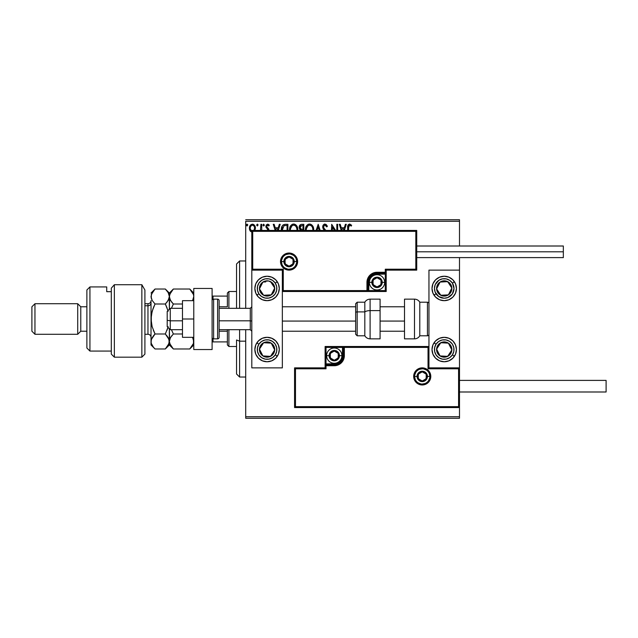 <?xml version="1.0" encoding="UTF-8"?>
<svg xmlns="http://www.w3.org/2000/svg" width="638" height="638" viewBox="0 0 638 638"><rect width="100%" height="100%" fill="white"/><g stroke="black" fill="none" stroke-linecap="round" stroke-linejoin="round"><path stroke-width="0.96" d="M245.702 221.266L459.496 221.266L459.496 246.005L459.496 221.266L245.702 221.266L245.702 308.314L245.702 221.266M459.496 257.608L459.496 270.129L428.951 270.129L428.951 367.871L459.496 367.871L459.496 257.608M459.496 407.57L459.496 416.734L245.702 416.734L245.702 329.686L245.702 418.265L459.496 418.265L245.702 418.265L245.702 416.734L459.496 416.734L459.496 418.265L459.496 270.129L428.951 270.129L428.951 367.871L459.496 367.871L458.578 368.788L428.034 368.788L428.034 347.407L344.353 347.407L344.353 355.653L343.587 359.505L341.402 362.775L338.132 364.96L334.272 365.733L326.026 365.733L326.026 368.788L295.482 368.788L295.482 406.653L458.578 406.653L458.578 368.788L458.578 406.653L295.482 406.653L295.482 368.788L294.565 367.871L294.565 407.57L459.496 407.57L458.578 406.653L459.496 407.57L459.496 367.871L458.578 368.788L428.034 368.788L428.385 347.056L343.435 347.407L343.435 355.653A9.163 9.163 0 0 1 334.272 364.816L326.026 364.816L325.109 365.733L325.109 367.871L294.565 367.871L294.565 407.57L295.482 406.653L294.565 407.57L459.496 407.57M254.825 230.661L255.431 228.205L254.698 225.549L253.103 224.273L251.085 224.552L249.801 226.163L249.442 228.938L250.399 231.251L252.074 232.248M261.732 230.43L261.732 224.321L261.732 230.43L261.732 224.321L260.91 224.321L260.44 230.661M268.973 230.573L268.734 229.018L266.676 226.594L267.242 225.254L268.797 225.964L269.268 225.238L267.84 224.201L266.269 224.943L265.863 226.753L268.159 230.43M287.905 230.43L287.905 224.321L285.425 224.321L287.905 224.321L287.905 230.43L287.905 224.321L284.955 224.337L283.176 224.887L282.004 226.331L281.446 231.004M303.808 230.43L303.808 224.321L303.808 230.43L303.808 224.321L301.391 224.329L299.988 225.015L299.182 226.801L299.557 228.994L300.833 230.087L300.378 230.541M320.156 230.43L318.195 224.321L320.156 230.43L318.195 224.321L316.105 230.43M316.998 230.43L318.131 226.897L319.263 230.43L318.131 226.897L316.998 230.43M336.832 224.321L336.832 230.43L336.832 224.321L337.661 224.321L336.832 224.321L337.661 224.321L337.661 230.43M331.68 224.321L335.636 230.43L331.68 224.321L331.489 230.43M332.31 230.43L332.31 227.032L334.511 230.43L332.31 227.032L332.31 230.43M348.523 226.657L348.484 230.43L348.723 225.796L349.768 225.15L351.219 226.099L351.634 225.278L349.768 224.05L348.189 224.783L347.662 230.43L347.662 227.431M344.337 230.43L346.29 224.321L345.397 224.321L346.29 224.321L344.337 230.43L346.29 224.321L345.397 224.321L344.297 227.742L341.298 227.742L340.198 224.321L339.304 224.321L341.258 230.43M326.05 230.653L323.809 228.005L323.665 226.219L325.037 225.142L326.712 226.921L327.382 226.378L326.201 224.504L324.479 224.113L323.291 225.023L322.732 227.184L323.251 228.835L325.013 230.908M313.665 230.095L312.5 225.7L311.368 224.584L309.55 224.042L307.731 224.6L306.431 225.996L305.466 230.151M297.723 230.573L297.547 227.718L296.782 225.964L295.466 224.584L293.655 224.042L291.837 224.6L290.529 225.996L289.604 230.637M278.28 230.43L280.234 224.321L279.34 224.321L280.234 224.321L278.28 230.43L280.234 224.321L279.34 224.321L278.24 227.742L275.241 227.742L274.141 224.321L273.247 224.321L275.201 230.43M264.339 225.07L263.574 224.185L262.976 225.23L263.494 225.94L264.164 225.661L264.339 225.07L263.654 225.964L264.339 225.07L263.654 224.177L262.968 225.07L263.654 225.964L262.968 225.07L263.654 224.177L264.339 225.07M256.675 225.23L257.345 224.177L256.659 225.07L257.345 224.177L258.031 225.07L257.64 224.265L256.675 224.919L257.266 225.956L258.031 225.07L257.345 225.964L258.031 225.07L257.345 225.964L256.659 225.07L257.425 225.956M246.38 225.07L247.066 224.177L246.38 225.07L247.066 224.177L247.751 225.07L247.584 224.488L246.914 224.201L246.42 224.767L246.914 225.94L247.751 225.07L247.066 225.964L247.751 225.07L247.066 225.964L246.38 225.07L247.145 225.956M459.496 219.735L245.702 219.735L459.496 219.735L459.496 221.266L459.496 219.735M348.189 224.783L349.616 224.042C347.989 224.6 347.335 225.852 347.662 227.79M351.634 225.278L351.219 226.099L351.634 225.278L349.472 224.05M350.717 225.669L349.425 225.166M350.166 225.294L349.624 225.142L350.166 225.294M348.484 227.894L349.624 225.142M349.233 225.238L348.826 225.613M348.723 225.796L348.579 226.243M340.198 224.321L339.304 224.321L340.198 224.321L341.298 227.742L344.297 227.742L345.397 224.321M342.159 230.43L341.649 228.843L343.946 228.843L343.443 230.43L343.946 228.843L341.649 228.843L342.159 230.43M326.138 224.456L327.382 226.378L324.981 224.042C323.49 224.369 322.732 225.334 322.716 226.937L324.152 230.023M325.356 225.19L326.712 226.921L327.382 226.378L326.712 226.921L326.441 226.338M323.57 226.578L324.718 225.182M323.697 227.75L323.945 228.237M324.798 229.313L323.809 228.005M324.694 229.201L324.287 228.715M325.851 230.43L325.173 229.704M324.144 230.015L323.522 229.257M323.027 228.388L322.86 227.925M322.852 227.894L322.764 227.479M323.075 225.381L323.61 224.64M324.008 224.313L324.471 224.113M327.382 226.378L327.007 225.565M313.633 230.43L313.673 229.616C313.713 226.57 312.341 224.712 309.55 224.042C306.766 224.743 305.403 226.618 305.45 229.664L305.482 230.43M305.45 229.664L305.506 228.707M306.431 225.988L307.014 225.222M308.25 224.313L309.055 224.082M310.044 224.082L310.491 224.177M311.464 224.648L312.086 225.198M313.13 226.801L313.33 227.319M313.561 228.244L313.617 228.643M306.431 225.996L306.12 226.554M306.312 230.43L306.272 229.672C306.224 227.2 307.325 225.692 309.582 225.142C311.799 225.692 312.891 227.192 312.851 229.624L312.756 230.781M306.32 228.89L307.843 225.788M307.269 226.378L306.758 227.24M312.381 227.272L312.811 228.851M311.615 226.099L312.07 226.697M299.174 227.782L300.57 230.318M301.391 224.329L301.67 224.321C299.996 224.576 299.158 225.589 299.15 227.351M300.969 229.146L299.972 227.351L302.045 225.413L302.986 225.413L302.986 229.393L301.264 229.265L302.571 229.393L301.264 229.265L299.98 227.12L300.012 227.822M300.012 226.889L300.801 225.653M297.739 230.43L297.779 229.616C297.818 226.57 296.439 224.712 293.655 224.042C290.864 224.743 289.5 226.618 289.556 229.664L289.588 230.43M289.78 227.742L289.963 227.152M290.537 225.98L291.103 225.238M292.348 224.313L293.153 224.082M294.142 224.082L294.596 224.177M295.569 224.656L296.191 225.198M296.79 225.972L297.428 227.319M297.659 228.244L297.723 228.643M294.788 225.381L296.168 226.697L296.909 228.851M290.418 230.438L290.378 229.672C290.322 227.2 291.422 225.692 293.679 225.142C295.904 225.692 296.997 227.192 296.957 229.624L296.853 230.781M290.418 228.89L291.949 225.788M291.375 226.378L290.864 227.24M296.487 227.272L296.168 226.697M295.705 226.083L294.804 225.397M296.957 229.624L296.909 230.43L296.957 229.624M281.334 229.528C281.206 226.442 282.57 224.704 285.425 224.321C282.57 224.704 281.206 226.442 281.334 229.528L281.358 230.262M282.817 225.182L282.004 226.331M282.195 230.342L284.006 225.685L287.084 225.413L287.084 230.43L287.084 225.413L286.199 225.413M282.578 227.216L282.179 230.135L282.65 227.064M274.141 224.321L273.247 224.321L274.141 224.321L275.241 227.742L278.24 227.742L279.34 224.321M276.102 230.43L275.592 228.843L277.889 228.843L277.378 230.43L277.889 228.843L275.592 228.843L276.102 230.43M268.159 230.071L267.808 229.313M267.386 228.914L267.976 229.544M265.847 226.434L266.118 227.646L265.847 226.434L267.577 224.177L269.268 225.238L268.797 225.964L269.268 225.238M268.367 224.377L268.933 224.791M268.159 225.286L268.797 225.964L267.673 225.142L266.732 225.956M266.716 226.004L267.561 225.15M267.489 227.766L266.668 226.394L267.051 227.375M268.734 229.018L267.737 227.949L268.997 230.214L268.734 229.018M268.957 224.823L268.558 224.488M263.725 225.956L262.968 225.07L263.654 224.177M260.719 229.895L260.551 230.422M260.91 224.321L261.732 224.321L260.91 224.321L260.91 226.945M258.031 225.07L257.345 224.177M257.497 224.201L257.991 224.767M254.626 230.972L255.431 228.205C255.447 225.988 254.442 224.648 252.409 224.177C250.383 224.648 249.378 225.988 249.402 228.205L250.2 230.98L252.409 232.264M249.857 230.382L249.602 229.72M249.586 229.664L249.442 228.93M249.833 226.107L250.128 225.549M253.493 224.416L254.363 225.102M254.698 225.557L254.953 226.011M255.088 226.315L255.256 226.825M252.417 231.307C250.917 230.892 250.184 229.855 250.224 228.197L250.343 227.168L250.224 228.197C250.184 226.546 250.909 225.525 252.417 225.142L253.948 225.988M254.091 226.203L254.578 227.678M252.417 225.142L251.898 225.222L252.417 225.142C253.916 225.525 254.642 226.546 254.61 228.197L253.78 230.629L254.554 228.914M251.436 230.988L250.248 228.723M254.578 228.723L253.94 230.43M247.751 225.07L247.066 224.177M311.025 225.581L311.599 226.083M302.045 225.413L302.986 225.413L302.986 229.393L302.571 229.393M282.251 230.733L282.179 230.135M284.133 225.637L284.54 225.533M250.224 228.197L250.248 227.678M250.343 227.168L251.436 225.445M252.927 225.214L253.39 225.445M254.49 229.233L254.084 230.206M267.075 276.238A12.218 12.218 0 0 1 279.292 288.456A12.218 12.218 0 0 1 267.075 300.673L262.401 299.748L258.438 297.093L255.79 293.129L254.857 288.456L255.79 283.782L258.438 279.819L262.401 277.171L267.075 276.238L271.756 277.171L275.72 279.819L278.367 283.782L279.292 288.456L278.367 293.129L275.72 297.093L271.756 299.748L267.075 300.673A12.218 12.218 0 0 1 254.857 288.456A12.218 12.218 0 0 1 267.075 276.238M267.075 337.327A12.218 12.218 0 0 1 279.292 349.544A12.218 12.218 0 0 1 267.075 361.762L262.401 360.829L258.438 358.181L255.79 354.218L254.857 349.544L255.79 344.871L258.438 340.907L262.401 338.252L267.075 337.327L271.756 338.252L275.72 340.907L278.367 344.871L279.292 349.544L278.367 354.218L275.72 358.181L271.756 360.829L267.075 361.762A12.218 12.218 0 0 1 254.857 349.544A12.218 12.218 0 0 1 279.061 347.152A12.218 12.218 0 0 1 277.307 356.227L275.257 354.887A9.777 9.777 0 0 1 261.732 357.727A9.777 9.777 0 0 1 258.892 344.193L256.851 342.861L258.892 344.193L261.564 341.474L265.073 339.974L268.885 339.934L272.426 341.362L275.145 344.026L276.645 347.535L276.685 351.347L275.257 354.887L272.593 357.615L269.084 359.106L265.272 359.146L261.732 357.727L259.004 355.055L257.513 351.546L257.473 347.734L258.892 344.193A9.777 9.777 0 0 1 272.426 341.362A9.777 9.777 0 0 1 275.257 354.887L277.307 356.227M282.347 367.871L282.347 270.129L251.803 270.129L251.803 367.871L282.347 367.871L251.803 367.871L251.803 270.129L252.72 269.212L283.264 269.212L283.264 290.593L366.954 290.593L366.954 282.347L367.719 278.495L369.904 275.225L373.174 273.04L377.034 272.266L385.28 272.266L385.28 269.212L415.816 269.212L415.816 231.347L252.72 231.347L252.72 269.212L252.72 231.347L415.816 231.347L415.816 269.212L416.734 270.129L416.734 230.43L251.803 230.43L251.803 270.129L282.347 270.129L282.347 367.871M444.223 361.762A12.218 12.218 0 0 1 432.006 349.544A12.218 12.218 0 0 1 444.223 337.327L448.897 338.252L452.86 340.907L455.508 344.871L456.441 349.544L455.508 354.218L452.86 358.181L448.897 360.829L444.223 361.762L439.55 360.829L435.587 358.181L432.939 354.218L432.006 349.544L432.939 344.871L435.587 340.907L439.55 338.252L444.223 337.327A12.218 12.218 0 0 1 456.441 349.544A12.218 12.218 0 0 1 444.223 361.762M444.223 300.673A12.218 12.218 0 0 1 432.006 288.456A12.218 12.218 0 0 1 444.223 276.238L448.897 277.171L452.86 279.819L455.508 283.782L456.441 288.456L455.508 293.129L452.86 297.093L448.897 299.748L444.223 300.673L439.55 299.748L435.587 297.093L432.939 293.129L432.006 288.456L432.939 283.782L435.587 279.819L439.55 277.171L444.223 276.238A12.218 12.218 0 0 1 456.441 288.456A12.218 12.218 0 0 1 444.223 300.673M170.258 320.818L167.204 320.3L167.204 326.632L167.204 311.368L167.204 320.3L170.258 320.818L170.258 329.686L170.258 320.818L182.476 320.818L170.258 320.818L170.258 308.314L170.258 320.818M251.803 321.074L250.279 320.818L250.279 329.686L250.279 320.818L219.129 320.818L250.279 320.818L250.279 308.314L250.279 320.818L251.803 321.074M404.516 321.074L380.089 321.074L404.516 321.074M355.653 321.074L282.347 321.074L355.653 321.074M414.596 376.42L417.045 376.42L414.596 376.42A7.632 7.632 0 0 1 422.236 368.788A7.632 7.632 0 0 1 429.868 376.42L430.786 376.42A8.549 8.549 0 0 0 422.236 367.871A8.549 8.549 0 0 0 413.679 376.42A8.549 8.549 0 0 0 422.236 384.969A8.549 8.549 0 0 0 430.786 376.42L429.868 376.42A7.632 7.632 0 0 1 422.236 384.052A7.632 7.632 0 0 1 414.596 376.42L413.679 376.42L413.847 374.753L416.183 370.375L418.959 368.517L422.236 367.871L425.506 368.517L428.281 370.375L430.132 373.15L430.786 376.42L430.132 379.69L428.281 382.465L425.506 384.323L422.236 384.969L418.959 384.323L416.183 382.465L413.847 378.087L413.679 376.42L414.596 376.42A7.632 7.632 0 0 1 422.236 368.788A7.632 7.632 0 0 1 429.868 376.42A7.632 7.632 0 0 1 422.236 384.052A7.632 7.632 0 0 1 414.596 376.42L415.178 379.339M325.109 365.59L325.109 365.733A0.917 0.917 0 0 1 326.026 364.816L326.026 363.899L334.272 363.899A8.246 8.246 0 0 0 342.518 355.653L342.518 347.407L326.026 347.407L326.026 363.899L335.883 363.74L340.102 361.483L342.359 357.256L342.518 347.407L343.435 347.407A0.917 0.917 0 0 1 344.353 346.49L344.353 347.407L344.353 346.49L428.951 346.49L344.209 346.49M343.81 346.49L325.109 346.49L325.109 365.191M325.109 367.871L294.565 367.871L295.482 368.788L326.026 368.788L325.109 367.871L326.026 368.788L326.026 365.733L325.109 365.733L325.109 367.871M326.026 365.733L326.026 363.899L325.109 363.899L325.109 365.733L334.272 365.733L334.272 364.816L326.026 364.816L326.026 365.733M334.272 363.899L334.272 364.816L334.272 363.899M342.518 355.653L343.435 355.653A9.163 9.163 0 0 1 334.272 364.816L334.272 365.733A10.08 10.08 0 0 0 344.353 355.653L342.518 355.653M325.109 346.49L325.109 363.899L326.026 363.899L326.026 347.407L325.109 346.49L326.026 347.407L342.518 347.407L342.518 346.49L325.109 346.49M343.435 347.407L343.435 355.653L344.353 355.653L344.353 347.407L342.518 347.407L342.518 346.49L344.353 346.49A0.917 0.917 0 0 0 343.435 347.407M415.888 380.663L416.837 381.819M417.994 382.768L420.745 383.909M422.236 384.052L425.155 383.478M426.479 382.768L427.635 381.819M428.584 380.663L429.725 377.911M429.868 376.42L427.428 376.42A5.192 5.192 0 0 1 422.236 381.612A5.192 5.192 0 0 1 417.045 376.42L418.56 372.751L420.251 371.619L422.236 371.228L424.222 371.619L425.905 372.751L427.428 376.42L425.905 380.089L424.222 381.221L422.236 381.612L420.251 381.221L418.56 380.089L417.045 376.42A5.192 5.192 0 0 1 422.236 371.228A5.192 5.192 0 0 1 427.428 376.42L429.868 376.42L429.286 373.501M428.584 372.177L427.635 371.021M426.479 370.072L423.72 368.931M422.236 368.788L419.31 369.362M417.994 370.072L416.837 371.021M415.888 372.177L414.748 374.929M296.702 261.58L294.262 261.58A5.192 5.192 0 0 1 289.07 266.772A5.192 5.192 0 0 1 283.878 261.58L285.393 257.911L287.084 256.779L289.07 256.388L291.056 256.779L292.738 257.911L294.262 261.58L292.738 265.249L291.056 266.381L289.07 266.772L287.084 266.381L285.393 265.249L283.878 261.58L281.43 261.58L283.878 261.58A5.192 5.192 0 0 1 289.07 256.388A5.192 5.192 0 0 1 294.262 261.58L296.702 261.58A7.632 7.632 0 0 1 289.07 269.212A7.632 7.632 0 0 1 281.43 261.58L280.513 261.58A8.549 8.549 0 0 0 289.07 270.129A8.549 8.549 0 0 0 297.619 261.58A8.549 8.549 0 0 0 289.07 253.031A8.549 8.549 0 0 0 280.513 261.58L281.43 261.58A7.632 7.632 0 0 1 289.07 253.948A7.632 7.632 0 0 1 296.702 261.58L297.619 261.58L297.46 263.247L295.115 267.625L292.34 269.483L289.07 270.129L285.792 269.483L283.025 267.625L281.167 264.85L280.513 261.58L281.167 258.31L283.025 255.535L285.792 253.677L289.07 253.031L292.34 253.677L295.115 255.535L297.46 259.913L297.619 261.58L296.702 261.58A7.632 7.632 0 0 1 289.07 269.212A7.632 7.632 0 0 1 281.43 261.58A7.632 7.632 0 0 1 289.07 253.948A7.632 7.632 0 0 1 296.702 261.58L296.12 258.661M386.197 270.129L416.734 270.129L416.734 230.43L415.816 231.347L416.734 230.43L251.803 230.43L252.72 231.347L251.803 230.43L251.803 270.129L252.72 269.212L283.264 269.212L282.913 290.944L367.871 290.593L367.871 282.347A9.163 9.163 0 0 1 377.034 273.184L385.28 273.184L386.197 272.266L386.197 270.129L416.734 270.129L415.816 269.212L385.28 269.212L386.197 270.129L385.28 269.212L385.28 272.266L386.197 272.266L386.197 270.129M386.197 272.41L386.197 272.266A0.917 0.917 0 0 1 385.28 273.184L385.28 274.101L377.034 274.101A8.246 8.246 0 0 0 368.788 282.347L368.788 290.593L385.28 290.593L385.28 274.101L375.423 274.26L371.196 276.517L368.939 280.744L368.788 290.593L367.871 290.593A0.917 0.917 0 0 1 366.954 291.51L366.954 290.593L366.954 291.51L282.347 291.51L367.089 291.51M367.488 291.51L386.197 291.51L386.197 272.809M385.28 272.266L385.28 274.101L386.197 274.101L386.197 272.266L377.034 272.266L377.034 273.184L385.28 273.184L385.28 272.266M377.034 274.101L377.034 273.184L377.034 274.101M368.788 282.347L367.871 282.347A9.163 9.163 0 0 1 377.034 273.184L377.034 272.266A10.08 10.08 0 0 0 366.954 282.347L368.788 282.347M386.197 291.51L386.197 274.101L385.28 274.101L385.28 290.593L386.197 291.51L385.28 290.593L368.788 290.593L368.788 291.51L386.197 291.51M367.871 290.593L367.871 282.347L366.954 282.347L366.954 290.593L368.788 290.593L368.788 291.51L366.954 291.51A0.917 0.917 0 0 0 367.871 290.593M295.418 257.337L294.469 256.181M293.313 255.232L290.561 254.091M289.07 253.948L286.143 254.522M284.827 255.232L283.671 256.181M282.722 257.337L281.581 260.089M281.43 261.58L282.012 264.499M282.722 265.823L283.671 266.979M284.827 267.928L287.579 269.069M289.07 269.212L291.989 268.638M293.313 267.928L294.469 266.979M295.418 265.823L296.558 263.071M380.998 281.206L380.998 280.058A4.578 4.578 0 0 1 381.612 282.347L380.998 282.347L380.998 281.206L380.998 282.347L381.612 282.347L381.452 281.167L380.272 279.109L377.034 277.769L373.788 279.109L372.448 282.347L373.788 285.585L377.034 286.933L380.272 285.585L381.612 282.347A4.578 4.578 0 0 1 373.063 284.636A4.578 4.578 0 0 1 377.034 277.769L373.063 280.058L373.063 284.636L377.034 286.933L380.998 284.636L380.998 282.347L380.998 284.636L377.034 286.933L373.063 284.636L373.063 280.058L377.034 277.769A4.578 4.578 0 0 1 380.998 280.058L377.034 277.769L380.998 280.058L380.998 281.206M371.842 282.347A5.192 5.192 0 0 1 377.034 277.155A5.192 5.192 0 0 1 382.226 282.347L384.666 282.347A7.632 7.632 0 0 0 377.034 274.715A7.632 7.632 0 0 0 369.394 282.347L371.842 282.347L373.358 278.678L377.034 277.155L380.703 278.678L382.226 282.347L380.703 286.023L377.034 287.539L373.358 286.023L371.842 282.347L369.394 282.347A7.632 7.632 0 0 1 377.034 274.715A7.632 7.632 0 0 1 384.666 282.347A7.632 7.632 0 0 1 377.034 289.987A7.632 7.632 0 0 1 369.394 282.347A7.632 7.632 0 0 0 377.034 289.987A7.632 7.632 0 0 0 384.666 282.347L382.226 282.347A5.192 5.192 0 0 1 377.034 287.539A5.192 5.192 0 0 1 371.842 282.347M338.236 354.505L338.236 353.364A4.578 4.578 0 0 1 338.85 355.653L338.236 355.653L338.236 354.505L338.236 355.653L338.85 355.653L338.698 354.465L337.51 352.415L334.272 351.067L331.034 352.415L329.686 355.653L331.034 358.891L334.272 360.231L337.51 358.891L338.85 355.653A4.578 4.578 0 0 1 330.301 357.942A4.578 4.578 0 0 1 334.272 351.067L330.301 353.364L330.301 357.942L334.272 360.231L338.236 357.942L338.236 355.653L338.236 357.942L334.272 360.231L330.301 357.942L330.301 353.364L334.272 351.067A4.578 4.578 0 0 1 338.236 353.364L334.272 351.067L338.236 353.364L338.236 354.505M329.08 355.653A5.192 5.192 0 0 1 334.272 350.461A5.192 5.192 0 0 1 339.464 355.653L341.904 355.653A7.632 7.632 0 0 0 334.272 348.013A7.632 7.632 0 0 0 326.632 355.653L329.08 355.653L329.471 353.667L330.604 351.977L334.272 350.461L337.941 351.977L339.464 355.653L337.941 359.322L334.272 360.845L330.604 359.322L329.471 357.639L329.08 355.653L326.632 355.653A7.632 7.632 0 0 1 334.272 348.013A7.632 7.632 0 0 1 341.904 355.653A7.632 7.632 0 0 1 334.272 363.285A7.632 7.632 0 0 1 326.632 355.653A7.632 7.632 0 0 0 334.272 363.285A7.632 7.632 0 0 0 341.904 355.653L339.464 355.653A5.192 5.192 0 0 1 334.272 360.845A5.192 5.192 0 0 1 329.08 355.653M426.2 375.272L426.2 374.131A4.578 4.578 0 0 1 426.814 376.42L426.2 376.42L426.2 375.272L426.2 376.42L426.814 376.42L426.662 375.232L425.474 373.182L422.236 371.842L418.991 373.182L417.651 376.42L418.991 379.658L422.236 380.998L425.474 379.658L426.814 376.42A4.578 4.578 0 0 1 418.265 378.709A4.578 4.578 0 0 1 422.236 371.842L418.265 374.131L418.265 378.709L422.236 380.998L426.2 378.709L426.2 376.42L426.2 378.709L422.236 380.998L418.265 378.709L418.265 374.131L422.236 371.842A4.578 4.578 0 0 1 426.2 374.131L422.236 371.842L426.2 374.131L426.2 375.272M293.033 260.432L293.033 259.291A4.578 4.578 0 0 1 293.647 261.58L293.033 261.58L293.033 260.432L293.033 261.58L293.647 261.58L293.496 260.392L292.308 258.342L289.07 257.002L285.832 258.342L284.484 261.58L285.832 264.818L289.07 266.158L292.308 264.818L293.647 261.58A4.578 4.578 0 0 1 285.098 263.869A4.578 4.578 0 0 1 289.07 257.002L285.098 259.291L285.098 263.869L289.07 266.158L293.033 263.869L293.033 261.58L293.033 263.869L289.07 266.158L285.098 263.869L285.098 259.291L289.07 257.002A4.578 4.578 0 0 1 293.033 259.291L289.07 257.002L293.033 259.291L293.033 260.432M261.022 346.721L259.451 349.122A7.632 7.632 0 0 1 260.687 345.365L261.54 345.924L260.495 347.527L261.54 345.924L260.687 345.365L259.825 347.16L259.602 351.107L260.264 352.989L262.904 355.932L264.698 356.801L268.646 357.017L270.528 356.355L273.471 353.715L274.699 349.967L274.547 347.973L273.893 346.091L271.254 343.148L269.459 342.287L265.512 342.072L263.63 342.734L260.687 345.365A7.632 7.632 0 0 1 274.699 349.967A7.632 7.632 0 0 1 262.904 355.932L270.528 356.355L274.699 349.967L271.254 343.148L263.63 342.734L261.54 345.924L263.63 342.734L268.399 342.989M267.665 356.195L262.904 355.932A7.632 7.632 0 0 1 259.451 349.122L262.904 355.932L259.451 349.122L260.495 347.527M272.601 353.173L270.528 356.355L268.622 356.251M269.348 343.045L271.254 343.148L274.699 349.967L272.609 353.173M273.838 348.26L273.407 347.407M261.612 353.38L262.043 354.234M438.17 346.721L436.599 349.122A7.632 7.632 0 0 1 437.835 345.365L438.689 345.924L437.644 347.527L438.689 345.924L437.835 345.365L436.966 347.16L436.751 351.107L437.413 352.989L440.045 355.932L441.847 356.801L445.795 357.017L449.319 355.23L450.619 353.715L451.848 349.967L451.696 347.973L451.034 346.091L448.402 343.148L444.646 341.92L442.66 342.072L439.127 343.858L437.835 345.365A7.632 7.632 0 0 1 451.848 349.967A7.632 7.632 0 0 1 440.045 355.932L447.669 356.355L451.848 349.967L448.402 343.148L440.778 342.734L438.689 345.924L440.778 342.734L445.539 342.989M452.406 354.887A9.777 9.777 0 0 1 438.88 357.727A9.777 9.777 0 0 1 436.041 344.193L434 342.861L436.041 344.193L438.713 341.474L442.222 339.974L446.034 339.934L449.567 341.362L452.294 344.026L453.793 347.535L453.833 351.347L452.406 354.887L449.734 357.615L446.233 359.106L442.413 359.146L438.88 357.727L436.153 355.055L434.661 351.546L434.622 347.734L436.041 344.193A9.777 9.777 0 0 1 449.567 341.362A9.777 9.777 0 0 1 452.406 354.887L454.455 356.227L452.406 354.887M444.814 356.195L440.045 355.932A7.632 7.632 0 0 1 436.599 349.122L440.045 355.932L436.599 349.122L437.644 347.527M446.496 343.045L448.402 343.148L451.848 349.967L447.669 356.355L445.763 356.251M450.986 348.26L450.556 347.407M438.753 353.38L439.183 354.234M449.24 284.046L447.669 281.645A7.632 7.632 0 0 1 450.619 284.285L449.758 284.843L448.713 283.24L449.758 284.843L450.619 284.285L449.319 282.77L445.795 280.983L441.847 281.199L440.045 282.068L437.413 285.011L436.751 286.893L436.966 290.84L437.835 292.635L439.127 294.142L442.66 295.928L444.646 296.08L448.402 294.852L451.034 291.909L451.696 290.027L451.848 288.033L450.619 284.285A7.632 7.632 0 0 1 440.778 295.266A7.632 7.632 0 0 1 440.045 282.068L436.599 288.878L440.778 295.266L448.402 294.852L451.848 288.033L449.758 284.843L451.848 288.033L449.694 292.292M455.508 293.137A12.218 12.218 0 0 1 434 295.139L436.041 293.807A9.777 9.777 0 0 1 438.88 280.273A9.777 9.777 0 0 1 452.406 283.113L454.455 281.773A12.218 12.218 0 0 1 455.508 283.782M444.223 276.238A12.218 12.218 0 0 1 454.455 281.773L452.406 283.113L454.001 288.559L452.294 293.974L447.868 297.523L444.12 298.233L438.713 296.526L435.156 292.1L434.454 288.36L435.236 284.628L438.88 280.273L442.413 278.854L446.233 278.894L449.734 280.385L452.406 283.113A9.777 9.777 0 0 1 449.567 296.638A9.777 9.777 0 0 1 436.041 293.807L434 295.139M455.516 283.782A12.218 12.218 0 0 1 455.516 293.129M437.891 286.326L440.045 282.068A7.632 7.632 0 0 1 447.669 281.645L440.045 282.068L447.669 281.645L448.713 283.24M449.264 293.145L448.402 294.852L440.778 295.266L436.599 288.878L437.461 287.172M442.684 295.163L443.633 295.115M442.908 281.908L441.951 281.956M265.759 281.908L262.904 282.068A7.632 7.632 0 0 1 270.528 281.645L271.573 283.24L270.528 281.645A7.632 7.632 0 0 1 273.471 284.285L272.617 284.843L271.573 283.24L272.617 284.843L273.471 284.285L272.171 282.77L268.646 280.983L264.698 281.199L262.904 282.068L260.264 285.011L259.602 286.893L259.451 288.878L260.687 292.635L263.63 295.266L265.512 295.928L269.459 295.713L271.254 294.852L273.893 291.909L274.547 290.027L274.699 288.033L273.471 284.285A7.632 7.632 0 0 1 263.63 295.266A7.632 7.632 0 0 1 262.904 282.068L259.451 288.878L263.63 295.266L271.254 294.852L274.699 288.033L272.617 284.843L274.699 288.033L272.546 292.292M258.892 293.807A9.777 9.777 0 0 1 261.732 280.273A9.777 9.777 0 0 1 275.257 283.113L277.307 281.773L275.257 283.113L276.685 286.653L276.645 290.465L275.145 293.974L272.426 296.638L268.885 298.066L265.073 298.026L261.564 296.526L258.892 293.807L257.473 290.266L257.513 286.454L259.004 282.945L261.732 280.273L265.272 278.854L269.084 278.894L272.593 280.385L275.257 283.113A9.777 9.777 0 0 1 272.426 296.638A9.777 9.777 0 0 1 258.892 293.807L256.851 295.139L258.892 293.807M256.851 295.139A12.218 12.218 0 0 1 269.459 276.477A12.218 12.218 0 0 1 277.307 281.773M260.743 286.326L262.904 282.068L264.81 281.956M272.115 293.145L271.254 294.852L263.63 295.266L259.451 288.878L260.312 287.172M265.536 295.163L266.493 295.115M272.091 284.046L271.565 283.24M414.501 299.15L414.501 338.85A6.109 6.109 0 0 0 419.788 335.795L419.788 302.205A6.109 6.109 0 0 0 414.501 299.15L404.516 299.15L404.516 338.85L414.501 338.85L414.501 299.15A6.109 6.109 0 0 1 419.788 302.205L419.788 335.795L427.428 335.795A1.523 1.523 0 0 0 428.951 334.272A1.523 1.523 0 0 1 427.428 335.795L427.428 302.205L427.428 335.795L419.788 335.795A6.109 6.109 0 0 1 414.501 338.85L404.516 338.85L404.516 299.15L414.501 299.15M428.951 303.728A1.523 1.523 0 0 0 427.428 302.205L419.788 302.205L427.428 302.205A1.523 1.523 0 0 1 428.951 303.728M370.104 338.778L370.104 310.61A6.109 2.584 180 0 0 364.816 311.902L364.816 335.732M357.176 335.732L357.176 311.902A1.523 0.646 180 0 0 355.653 312.548L355.653 334.208M370.104 338.85L380.089 338.85L380.089 310.61L370.104 310.61L370.104 338.85C367.799 338.778 366.037 337.757 364.816 335.795L364.816 311.902L357.176 311.902L357.176 335.795L355.653 334.272L355.653 303.903M380.089 338.834L380.089 299.15L370.104 299.15L370.104 310.61L380.089 310.61L380.089 299.166M364.816 302.268L364.816 311.902L364.816 302.205L357.176 302.205L357.176 311.902L364.816 311.902A6.109 2.584 0 0 1 370.104 310.61L370.104 299.222M355.653 311.775L355.653 313.84M355.653 303.792L355.653 312.548A1.523 0.646 0 0 1 357.176 311.902L357.176 302.268M459.496 391.995L606.1 391.995L606.1 380.392L459.496 380.392L606.1 380.392L606.1 391.995L459.496 391.995M563.338 251.803L416.734 251.803L563.338 251.803L563.338 246.005L563.338 257.608L563.338 251.803M182.476 337.327L193.777 337.327L182.476 337.327L182.476 319L193.777 319L182.476 319L182.476 300.673L193.777 300.673L182.476 300.673L182.476 337.327M193.777 349.544L193.777 288.456L212.103 288.456L193.777 288.456L193.777 349.544L212.103 349.544L212.103 288.456L212.103 349.544L193.777 349.544M213.626 338.85L213.626 299.15A1.523 1.523 0 0 0 212.103 300.673A1.523 1.523 0 0 1 213.626 299.15L213.626 338.85L217.598 338.85A1.523 1.523 0 0 0 219.129 337.327L219.129 300.673A1.523 1.523 0 0 0 217.598 299.15L217.598 338.85L217.598 299.15L213.626 299.15L217.598 299.15A1.523 1.523 0 0 1 219.129 300.673L219.129 337.327A1.523 1.523 0 0 1 217.598 338.85L213.626 338.85A1.523 1.523 0 0 1 212.103 337.327A1.523 1.523 0 0 0 213.626 338.85M239.593 341.163L239.593 329.686L239.593 341.163L245.702 341.163L239.593 341.163L239.593 377.034L239.593 341.163L236.539 339.99L239.593 341.163M239.593 308.314L239.593 260.966L239.593 308.314M236.539 264.02L236.539 308.314L236.539 264.02L239.593 260.966L245.702 260.966M236.539 373.98L236.539 339.99L236.539 373.98L239.593 377.034L245.702 377.034M227.375 331.218L227.375 344.959L228.898 346.49L228.898 329.686L228.898 346.49L236.539 346.49L228.898 346.49L227.375 344.959L227.375 329.686L227.375 331.218L219.129 331.218L227.375 331.218M227.375 306.782L227.375 296.096L227.375 306.782L219.129 306.782L227.375 306.782M227.375 293.041L227.375 296.096L227.375 293.041L228.898 291.51L227.375 293.041M228.898 308.314L228.898 291.51L228.898 308.314M236.539 291.51L228.898 291.51L236.539 291.51M212.103 341.904L227.375 341.904L213.02 341.904L213.02 338.722L213.02 341.904L212.103 341.904M227.375 296.096L212.103 296.096L213.02 296.096L213.02 299.278L213.02 296.096L227.375 296.096M141.851 284.715L144.906 290.027L141.851 284.715L114.362 284.715L114.362 357.176L114.362 284.715L111.307 288.153L111.307 354.122L111.307 288.153L114.362 284.715L141.851 284.715L141.851 357.176L141.851 284.715L144.906 290.027L141.851 284.715M144.906 354.122L141.851 357.176L144.906 354.122L144.906 290.027L144.906 354.122M89.934 286.933L86.88 289.987L86.88 348.013L89.934 351.067L89.934 286.933L89.934 351.067L111.307 351.067L89.934 351.067L86.88 348.013L86.88 289.987L89.934 286.933L106.729 286.933L89.934 286.933M77.716 334.272L80.771 331.218L80.771 306.782L77.716 303.728L77.716 334.272L77.716 303.728L34.954 303.728L31.9 306.782L31.9 331.218L34.954 334.272L34.954 303.728L34.954 334.272L77.716 334.272L34.954 334.272L31.9 331.218L31.9 306.782L34.954 303.728L77.716 303.728L80.771 306.782L80.771 331.218L86.88 331.218L80.771 331.218L77.716 334.272M86.88 306.782L80.771 306.782L86.88 306.782M106.729 291.686L106.729 286.933L106.729 291.686L111.307 291.686L106.729 291.686M144.906 334.272L147.96 334.272L147.96 305.777A3.054 2.648 180 0 0 151.015 303.13A3.054 2.648 0 0 1 147.96 305.777L144.906 305.777L147.96 305.777L147.96 303.728C149.81 303.544 150.831 302.524 151.015 300.673L151.015 319L151.015 300.642M192.74 337.781L193.777 341.482L193.489 343.419L189.757 348.978L173.361 348.978L169.636 343.451L169.341 341.482L170.458 337.638L173.361 333.985L182.476 333.985L173.361 333.985L171.455 329.686L173.361 333.985L170.466 337.622L173.361 333.985L171.622 330.125M173.337 303.991L171.455 308.314L173.361 304.015L182.476 304.015L173.361 304.015L170.466 300.378L169.341 296.518L169.636 294.565L173.361 289.022L189.757 289.022L193.489 294.573L193.777 296.518L192.644 300.386M193.777 296.622L193.489 294.581M191.552 291.032L189.757 289.022L173.361 289.022L170.474 292.651L169.341 296.518L170.466 300.378L169.628 298.464L171.606 302.053M192.644 337.614L193.777 341.482L193.481 339.52L193.489 343.419L189.757 348.978L173.361 348.978L170.474 345.357L169.341 341.482L169.636 343.435M169.788 339.073L171.104 336.617M172.26 335.157L171.742 335.771M173.361 304.015L171.742 307.58L173.361 304.015L171.742 302.229M151.31 294.549L155.034 289.022L165.322 289.022L168.217 292.651L169.341 296.518L169.341 293.041L169.628 298.456L169.341 309.223L169.341 296.518L168.217 300.37L165.322 304.015L168.209 311.256L165.832 305.044M171.455 308.314L171.742 307.588M153.311 330.157L155.034 333.985L165.322 333.985L168.225 326.696L165.322 333.985L169.046 339.512L169.341 344.959L169.341 328.777L169.628 339.544M193.099 299.493L193.777 296.518L193.489 294.573L191.376 290.808M169.054 343.435L165.322 348.978L155.034 348.978L153.415 347.192L151.31 343.451L151.015 341.482L151.015 319L151.015 344.959L151.302 339.544L155.034 333.985L153.415 335.779L155.034 333.985L152.147 326.744L151.015 319L152.131 311.304L155.034 304.015L152.139 300.378L151.015 296.518L152.139 292.659L154.372 289.708M167.674 346.211L168.073 345.597M166.303 335.022L168.209 337.614L169.341 341.482L168.225 345.333L165.322 348.978L155.034 348.978L153.423 347.2M168.209 292.635L166.781 290.609M169.046 298.488L166.941 302.229L169.046 298.488M169.341 296.622L169.054 294.581M168.209 300.386L165.824 303.497M167.044 307.843L165.322 304.015L155.034 304.015L153.415 307.588L155.034 304.015L152.139 300.378L151.015 296.518L151.302 298.456L151.302 294.573M166.941 330.42L168.209 326.744L166.941 330.42M169.341 341.482L169.046 339.528L169.054 343.419M151.302 343.427L151.015 341.482L151.677 338.547M151.892 344.887L152.139 345.341M155.002 303.983L165.322 304.015M151.732 299.589L152.131 300.362M165.322 333.985L155.034 333.985L152.147 326.744L151.31 322.94L151.302 315.124L153.04 308.553M173.361 289.022L169.341 293.041L165.322 289.022L155.034 289.022L151.015 293.041M168.217 292.651L169.341 296.518L168.217 300.37M153.415 347.192L151.31 343.451M155.034 333.985L152.139 337.622M155.034 304.015L153.415 307.58M147.96 334.121L147.96 305.777M182.476 329.686L170.258 329.686L167.204 326.632M251.803 331.218L250.279 329.686L219.129 329.686M282.347 331.218L355.653 331.218M380.089 331.218L404.516 331.218M282.347 306.782L355.653 306.782M380.089 306.782L404.516 306.782M251.803 306.782L250.279 308.314L219.129 308.314M182.476 308.314L170.258 308.314L167.204 311.368M364.816 335.795L357.176 335.795M357.176 302.205L355.653 303.728M370.104 299.15C367.799 299.222 366.037 300.243 364.816 302.205M416.734 257.608L563.338 257.608M416.734 246.005L563.338 246.005M141.851 357.176L114.362 357.176L111.307 354.122M173.361 348.978L169.341 344.959L165.322 348.978M189.757 289.022L193.777 293.041M193.777 344.959L189.757 348.978M151.015 344.959L155.034 348.978M147.96 303.728L144.906 303.728M147.96 334.272C149.81 334.456 150.831 335.476 151.015 337.327"/></g></svg>
